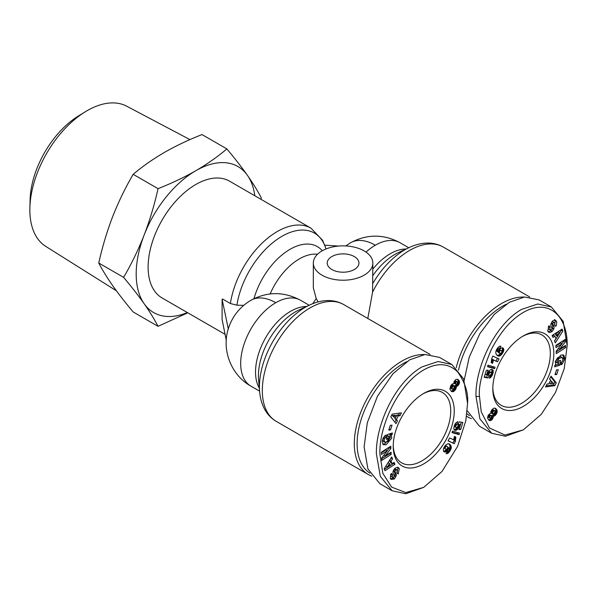 <?xml version="1.0" encoding="UTF-8"?>
<svg xmlns="http://www.w3.org/2000/svg" width="597" height="597" viewBox="0 0 597 597"><rect width="100%" height="100%" fill="white"/><g stroke="black" fill="none" stroke-linecap="round" stroke-linejoin="round"><path stroke-width="0.9" d="M228.547 328.029L228.285 328.91A31.029 17.917 120 0 0 228.069 329.648L227.987 329.895C221.696 351.081 231.74 375.498 250.956 386.162A49.588 28.634 -60 0 1 243.36 346.424A49.588 28.634 -60 0 1 275.754 302.724A49.588 28.634 -120 0 0 250.956 300.269C240.076 306.716 232.606 315.97 228.547 328.029M372.834 263.046A29.753 17.179 180 0 1 354.469 278.911A29.753 17.179 180 0 1 322.044 275.187A29.753 17.179 180 0 1 313.328 263.046A29.753 17.179 180 0 1 331.693 247.173A29.753 17.179 180 0 1 364.118 250.897A29.753 17.179 180 0 1 372.834 263.046L372.573 292.149L367.804 318.477M467.563 403.341L465.817 420.736L457.593 446.377L442.041 471.421L423.736 487.353L405.788 492.57L391.587 487.107L382.826 473.339L379.901 453.951C378.879 425.027 399.766 380.782 427.303 368.065C439.093 362.588 449.168 363.819 457.526 371.759C465.19 382.625 468.533 393.154 467.563 403.341L463.623 378.894L451.832 364.498L439.564 357.416L425.034 354.499L409.706 359.812L392.923 373.767L377.468 396.214L367.319 422.661L364.118 446.869L367.924 468.951L379.849 483.682L392.125 490.771L380.341 476.391L376.394 453.951C375.58 425.265 394.856 382.393 421.982 366.901L438.146 361.513L451.832 364.498M423.736 487.353L405.766 493.756L392.125 490.764M479.488 396.46C478.361 386.587 482.286 370.983 491.241 349.663C500.182 332.425 510.51 320.231 522.226 313.089C548.837 296.731 568.001 316.791 567.15 345.842L564.225 368.61L555.464 392.498L541.263 414.355L523.315 429.862L505.01 435.064L489.458 427.974L481.227 411.833L479.488 396.46L475.981 396.46C475.122 367.752 494.562 324.798 521.562 309.403L537.77 304.015L551.419 307.007L563.202 321.38L567.15 345.842M382.692 444.161L384.699 443.974L390.386 437.265L389.848 434.4L391.251 435.206L391.789 438.079L386.102 444.78L383.311 444.683L382.132 441.258L384.662 435.959A4.522 2.612 -60 0 1 386.169 434.982L385.841 437.579A1.836 1.06 120 0 0 384.64 438.683L384.095 440.138L384.99 442.325L387.908 441.392L389.826 438.332L389.587 436.81L388.707 436.422L388.296 438.877L386.498 439.467L387.311 434.609L392.378 432.937L392.08 434.72L391.251 435.206M386.722 438.123L387.304 435.609L388.707 436.422M387.304 435.609L388.192 436.004M384.64 438.683L383.244 437.877L382.692 439.332L383.386 441.414L384.99 442.325M391.244 479.421L390.334 478.167L390.692 474.384L391.363 473.443L392.527 474.675L392.281 477.122L393.408 477.339A0.978 0.567 120 0 0 394.139 475.839L393.132 473.376A3.664 2.119 -60 0 1 392.96 472.406A3.664 2.119 -60 0 1 393.229 470.929L394.893 468.317L397.445 467.22L398.244 467.518L399.326 468.66L398.154 474.04L396.96 472.787L397.199 470.085L395.565 470.07A0.978 0.567 120 0 0 395.057 471.13A0.978 0.567 120 0 0 395.102 471.384L396.132 473.906A3.664 2.119 -60 0 1 396.244 475.533L394.453 478.913L391.304 479.466M390.348 478.906L393.05 478.107L394.416 476.13L395.818 476.936M397.02 472.854L397.923 467.854L399.326 468.66M555.8 364.588L555.262 361.722L560.949 355.014L563.74 355.118L564.919 358.536L562.389 363.842A4.522 2.612 -60 0 1 561.456 364.543A4.522 2.612 -60 0 1 560.874 364.812L561.21 362.215A1.836 1.06 120 0 0 561.486 362.095A1.836 1.06 120 0 0 562.404 361.11L562.956 359.655L562.053 357.476L559.143 358.409L557.225 361.469L557.456 362.991L558.344 363.379L558.755 360.924L560.553 360.327L559.74 365.192L554.665 366.856L554.971 365.073L555.8 364.588M556.897 362.566L558.299 363.372M556.053 362.178L555.822 360.655L557.74 357.596L559.143 358.409M557.74 357.596L560.658 356.663L562.262 357.573L561.038 356.887M556.717 321.634L556.359 325.41L555.688 326.358L554.516 325.126L554.762 322.678L553.643 322.462A0.978 0.567 120 0 0 552.912 323.955L553.919 326.425A3.664 2.119 -60 0 1 553.815 328.872L552.158 331.477L549.606 332.574L548.807 332.283L547.718 331.134L548.897 325.753L550.091 327.014L549.852 329.708L551.486 329.731A0.978 0.567 120 0 0 551.949 328.41L550.919 325.895A3.664 2.119 -60 0 1 550.807 324.268L552.598 320.887L555.3 320.082L556.717 321.634L554.344 319.522M555.3 320.082L555.747 320.328M554.553 325.178L555.314 320.82M189.958 139.616L126.691 106.191A80.961 46.745 120 0 0 85.289 111.773A80.961 46.745 120 0 0 29.88 207.749A80.961 46.745 120 0 0 29.85 209.853A80.961 46.745 120 0 0 45.753 246.389L116.385 290.784M85.289 111.773L78.505 115.93A70.737 40.842 120 0 0 30.096 199.794L29.88 207.749M133.183 174.317C125.34 187.719 118.482 201.853 112.624 216.726C106.908 231.688 102.288 247.113 98.766 263.016C102.288 269.859 106.908 277.374 112.624 285.56C118.482 293.836 125.34 302.642 133.183 311.977L158.033 326.328C154.511 319.485 149.892 311.97 144.183 303.783A84.304 48.67 -60 0 1 136.191 273.978A84.304 48.67 -60 0 1 144.183 234.949C149.892 219.987 154.511 204.562 158.033 188.659L133.183 174.317C142.392 166.496 152.75 159.227 164.25 152.504C175.899 145.862 188.488 139.885 202.017 134.571L226.867 148.914C234.711 158.257 241.569 167.063 247.434 175.339C253.143 183.525 257.762 191.04 261.285 197.883L260.956 199.301M187.376 312.567A84.304 48.67 -60 0 1 144.183 303.783C138.317 295.508 131.467 286.702 123.616 277.359C131.467 263.956 138.317 249.822 144.183 234.949A84.304 48.67 -60 0 1 195.809 170.727C207.308 164.003 217.659 156.727 226.867 148.914M225.069 334.327L162.085 297.963A67.446 38.939 -60 0 1 148.116 267.09A67.446 38.939 -60 0 1 177.555 199.219A67.446 38.939 -60 0 1 229.524 181.152L311 228.188A67.446 38.939 -60 0 0 263.173 242.136A67.446 38.939 -60 0 0 230.397 303.537L236.912 305.186L243.718 305.358M228.285 328.91L222.106 299.284L222.106 319.529L226.256 340.238M222.106 299.284L222.569 299.015L230.397 303.537M331.857 256.561A15.865 9.164 180 0 1 349.155 254.576A15.865 9.164 180 0 1 358.946 263.046A15.865 9.164 180 0 1 354.305 269.523A15.865 9.164 180 0 1 337.007 271.508A15.865 9.164 180 0 1 327.216 263.046A15.865 9.164 180 0 1 331.857 256.561M371.782 476.145A67.446 38.939 -60 0 1 368.267 474.503A67.446 38.939 -60 0 1 354.305 443.631A67.446 38.939 -60 0 1 424.542 354.551M456.22 367.774A67.446 38.939 -60 0 1 501.577 303.53A67.446 38.939 -60 0 1 524.129 297.06M369.901 473.13A65.461 37.79 -60 0 1 357.11 443.631A65.461 37.79 -60 0 1 406.676 361.7M469.488 415.639A65.461 37.79 -60 0 1 466.921 413.736M458.518 370.222A65.461 37.79 -60 0 1 502.98 305.962A65.461 37.79 -60 0 1 506.263 304.201M471.369 418.646A67.446 38.939 -60 0 1 467.854 417.004A67.446 38.939 -60 0 1 466.585 416.213M393.751 469.869A0.978 0.567 120 0 0 393.654 470.317A0.978 0.567 120 0 0 393.699 470.578L395.102 471.384M454.242 411.034A43.141 24.91 -60 0 1 423.728 463.876A43.141 24.91 -60 0 1 393.222 446.257A43.141 24.91 -60 0 1 423.728 393.423A43.141 24.91 -60 0 1 454.242 411.034M393.236 445.228A40.663 23.477 120 0 0 401.647 462.854A40.663 23.477 120 0 0 432.982 451.959A40.663 23.477 120 0 0 450.735 411.034A40.663 23.477 120 0 0 442.31 392.416A40.663 23.477 120 0 0 422.84 393.945M553.822 353.536A43.141 24.91 -60 0 1 523.315 406.378A43.141 24.91 -60 0 1 492.809 388.766A43.141 24.91 -60 0 1 523.315 335.924A43.141 24.91 -60 0 1 553.822 353.536M492.823 387.729A40.663 23.477 120 0 0 501.234 405.356A40.663 23.477 120 0 0 532.569 394.46A40.663 23.477 120 0 0 550.322 353.536A40.663 23.477 120 0 0 541.897 334.924A40.663 23.477 120 0 0 522.427 336.454M98.766 263.016L123.616 277.359M158.033 188.659C171.563 183.339 184.16 177.361 195.809 170.727A84.304 48.67 -60 0 1 247.434 175.339A84.304 48.67 -60 0 1 254.815 195.756M187.786 312.806L158.033 326.328M309.171 305.246L300.649 300.328A49.588 28.634 -60 0 0 300.552 300.269L309.171 305.246M318.134 301.918L316.231 298.604L313.328 287.926L313.328 263.046M228.069 329.044L228.069 329.648M338.492 246.068L324.85 245.158M464.182 380.326L469.22 357.23L479.824 333.723L494.197 314.462L509.293 302.321L524.621 297.007L539.143 299.918L551.419 307.007M523.315 429.862L505.398 436.258L491.712 433.273L479.436 426.191L467.235 410.758M491.712 433.273L479.921 418.878L475.981 396.46M389.587 436.81L388.751 436.422M381.767 460.421L381.655 458.033L387.356 450.683L381.483 454.429L381.379 452.183L390.796 446.175L390.901 448.474L385.05 456.018L391.072 452.175L391.177 454.414L381.767 460.421M390.311 425.273L392.042 425.176L390.513 429.959L388.781 430.056L390.311 425.273M398.229 415.915L396.386 419.564L397.46 420.81L396.012 423.661L390.774 416.945L392.192 414.131L401.49 412.833L400.027 415.728L398.229 415.915L396.826 415.102L396.341 416.072M391.065 461.197L392.154 463.675L394.08 462.362L394.938 464.294L385.02 470.705L384.177 468.794L391.707 456.951L392.572 458.914L391.065 461.197L389.662 460.391L390.751 462.869L392.154 463.675M458.018 424.392L459.056 421.848L462.854 422.46L460.697 429.497L459.011 429.631L460.474 424.87L459.406 424.706L458.877 427.362L457.712 429.206L456.108 430.31L454.72 430.25L454.048 429.653L453.765 428.079L455.227 423.721L457.623 421.586L456.936 424.571L455.436 426.116L455.757 427.377L457.459 426.945L458.108 425.833L458.018 424.392M451.041 448.937L448.795 452.548L446.75 453.698L446.123 453.616L447.81 450.832L448.451 450.892L449.31 449.78L448.72 447.795L447.123 450.854L445.108 452.056L443.534 451.228L443.362 448.974L445.728 444.989L448.138 443.661L449.914 444.384L451.213 446.407L451.041 448.937L449.638 448.131L449.81 447.474L451.213 448.287M452.474 431.101L459.533 433.123L459.071 434.646L452.019 432.601L452.474 431.101M455.399 440.855L454.317 443.758L448.056 440.862L449.616 437.967L453.713 439.862L454.436 436.437L455.839 437.094L455.399 440.855L453.996 440.041L453.907 439.482L455.31 440.287M456.892 386.319L456.287 386.446L456.227 388.065L455.317 389.856L453.481 391.528L451.645 391.483L449.877 389.087L450.742 385.707L452.16 384.087L453.683 383.655L454.168 381.393L455.951 379.423L457.809 379.379L459.444 381.438L459.205 383.908L458.071 385.572L456.892 386.319L455.489 385.505L456.041 385.252L457.444 386.065M565.284 339.372L565.396 341.76L559.695 349.118L565.568 345.372L565.672 347.618L556.255 353.625L556.15 351.327L562.001 343.782L555.979 347.626L555.874 345.379L565.284 339.372M556.74 374.528L555.009 374.618L556.538 369.841L558.27 369.744L556.74 374.528L555.337 373.715L556.583 369.834M548.822 383.886L550.665 380.229L549.591 378.991L551.038 376.132L556.277 382.856L554.852 385.669L545.561 386.968L547.024 384.065L548.822 383.886M555.986 338.596L554.897 336.118L552.964 337.439L552.113 335.499L562.031 329.096L562.874 331.007L555.344 342.85L554.479 340.88L555.986 338.596M489.033 375.401L487.995 377.953L484.197 377.341L486.346 370.304L488.04 370.17L486.577 374.931L487.645 375.095L488.174 372.438L489.331 370.595L490.943 369.491L492.331 369.55L493.197 370.603L493.204 372.364L492.383 375.006L490.883 377.237L489.428 378.214L490.115 375.229L491.615 373.685L491.294 372.424L489.592 372.849L488.943 373.961L489.033 375.401L487.659 374.61M496.01 350.857L497.771 347.812L499.816 346.185L500.928 346.178L499.241 348.969L498.599 348.909L497.741 350.014L498.435 352.148L499.062 350.148L500.943 348.096L502.823 347.879L503.711 349.036L502.913 352.663L500.838 355.29L499.45 356.058L497.92 355.939L496.234 354.32L495.749 352.909L496.01 350.857M494.57 368.692L487.518 366.67L487.98 365.155L495.032 367.2L494.57 368.692L493.174 367.886L493.518 366.759M491.652 358.946L492.734 356.043L498.995 358.931L497.435 361.834L493.331 359.939L492.615 363.357L491.204 362.707L491.652 358.946M490.159 413.482L490.764 413.355L490.824 411.736L491.734 409.938L493.57 408.273L495.003 408.117L496.868 409.893L497.137 412.102L496.308 414.094L494.891 415.713L493.361 416.139L492.883 418.4L491.1 420.378L488.794 420.139L487.503 417.833L488.227 415.176L490.159 413.482M389.848 434.4L390.677 433.915L392.08 434.72M390.677 433.915L390.751 433.474M386.893 438.064L388.296 438.877M384.565 436.064L384.446 436.765L385.849 437.579L384.446 436.765A1.836 1.06 120 0 0 383.393 437.631M394.416 476.13L394.841 474.719A3.664 2.119 120 0 0 394.729 473.093L393.699 470.578M395.565 470.07L394.162 469.257A0.978 0.567 120 0 0 394.117 469.302M394.162 469.257L395.527 469.063L396.93 469.876M397.923 467.854L397.49 467.235M392.513 477.301L390.886 476.309L390.856 474.242L391.125 473.861L392.527 474.675M387.356 450.683L385.953 449.869L381.408 452.772M381.684 458.772L389.774 453.608L391.177 454.414M389.774 453.608L389.751 453.019M383.789 455.287L385.05 456.018M387.222 450.601L389.498 447.66L390.901 448.474M389.498 447.66L389.468 447.019M390.513 429.959L389.11 429.146L390.348 425.273M397.46 420.81L394.983 418.758L396.386 419.564M395.229 418.266L394.983 418.758M399.542 413.102L398.624 414.922L400.027 415.728M398.624 414.922L396.826 415.102M394.916 422.251L396.057 419.997M391.087 457.921L392.572 458.914M391.169 458.108L389.662 460.391M384.431 469.369L393.535 463.488L394.938 464.294M393.535 463.488L393.281 462.906M454.108 426.355L455.757 427.377M454.116 426.34L455.459 427.116M454.19 426.094L455.354 426.758M454.392 425.512L455.436 426.116M454.526 425.154L455.578 425.758M454.832 424.46L456.004 425.139M455.041 424.064L456.369 424.833M455.101 423.96L456.936 424.571M455.533 423.758L455.69 423.086M454.227 429.862L455.138 430.385M454.026 429.586L455.615 430.4M454.213 429.594L456.108 430.31M454.705 429.497L456.63 430.094M455.227 429.28L455.742 428.93L457.145 429.736M455.742 428.93L456.257 428.452L457.66 429.265M456.257 428.452L457.712 429.206M456.309 428.392L456.757 427.84L458.16 428.653M456.757 427.84L457.145 427.228L458.548 428.034M457.668 426.668L458.877 427.362M458.048 425.982L459.138 426.616M458.123 425.728L459.22 426.362M458.212 425.012L459.354 425.668M458.1 424.609L459.392 425.355M458.183 423.997L459.406 424.706M458.212 423.93L460.474 424.87L461.28 422.206M459.302 428.683L460.697 429.497M450.437 450.287L449.317 449.645M449.317 448.907L450.78 449.601M449.377 448.795L449.638 448.131M449.81 447.474L449.907 446.847L451.31 447.66M449.907 446.847L451.325 447.399M449.922 446.586L449.899 446.078L451.302 446.884M449.899 446.078L449.81 445.593L451.213 446.407M449.81 445.593L449.645 445.123L451.048 445.937M449.645 445.123L450.817 445.481M449.414 444.668L450.519 445.034M449.116 444.228L450.153 444.608M448.817 443.75L449.914 444.384M449.123 443.855L449.519 444.086M443.787 451.563L444.646 452.056M443.549 451.25L445.108 452.056M443.705 451.25L445.608 451.944M444.205 451.131L444.705 450.892L446.108 451.705M444.705 450.892L445.228 450.526L446.631 451.339M445.228 450.526L445.72 450.048L447.123 450.854M445.72 450.048L446.198 449.451L447.601 450.257M446.944 449.056L447.981 449.653M447.392 448.466L448.295 448.989M447.653 447.884L448.489 448.369M447.683 447.116L448.616 447.653M446.25 453.407L446.75 453.698M446.414 453.138L447.235 453.616M446.452 453.078L447.325 453.586M446.698 452.66L447.854 453.332M447.026 452.13L448.407 452.929M447.071 452.056L447.392 451.735L448.795 452.548M447.392 451.735L447.869 451.175L449.272 451.981M448.728 450.653L449.802 451.272M449.004 450.392L450.011 450.974M459.071 434.646L457.668 433.832L458.018 432.691M452.13 432.228L457.668 433.832M455.593 441.384L454.175 440.541L455.578 441.347M454.175 440.541L453.996 440.041M453.907 439.482L453.892 438.855L455.295 439.668M453.892 438.855L453.929 438.437L455.332 439.243M454.041 437.802L455.436 438.616M453.929 438.437L454.026 437.862M454.235 437.101L455.608 437.892M448.123 440.735L454.317 443.758M452.914 442.944L454.19 440.571M456.324 386.669L454.884 385.64L456.287 386.446M454.884 385.64L455.489 385.505M456.041 385.252L457.481 386.043M456.078 385.229L456.668 384.767L458.071 385.572M456.668 384.767L457.198 384.147L458.6 384.953M457.198 384.147L457.421 383.811L458.824 384.617M457.421 383.811L457.802 383.095L459.205 383.908M457.802 383.095L458.041 382.356L459.444 383.17M458.041 382.356L458.145 381.602L459.548 382.408M458.145 381.602L458.138 381.155L459.541 381.968M458.138 381.155L458.041 380.625L459.444 381.438M458.041 380.625L457.839 380.102L459.242 380.916M457.839 380.102L457.556 379.602L458.959 380.416M457.556 379.602L458.623 380.013M457.66 379.319L458.257 379.662M451.399 391.304L452.048 391.684M452.914 391.722L450.959 390.931L452.354 391.744M451.511 390.916L453.481 391.528M452.078 390.714L453.862 391.311M452.459 390.505L453.033 390.05L454.436 390.856M453.033 390.05L453.593 389.453L454.996 390.266M453.593 389.453L453.914 389.05L455.317 389.856M453.914 389.05L454.392 388.289L455.795 389.102M454.392 388.289L454.735 387.543L456.13 388.348M454.735 387.543L456.227 388.065M454.824 387.252L454.951 386.543L456.354 387.356M454.951 386.543L454.921 385.863M561.061 363.073L562.389 363.842M562.956 354.827L563.516 357.73L562.62 360.7M562.255 361.357L561.083 362.924M563.396 358.469L564.799 359.275M554.897 365.513L558.337 364.379L559.74 365.192M558.337 364.379L558.926 360.864M550.121 329.925L548.449 328.902L548.382 326.619L548.688 326.201L550.091 327.014M548.158 331.753L549.606 332.574M548.203 331.768L550.755 330.671L552.158 331.477M550.755 330.671L551.531 329.686M551.897 329.119L552.277 328.44L553.673 329.245M552.277 328.44L552.419 328.066A3.664 2.119 120 0 0 552.516 325.611L551.509 323.149L552.912 323.955M553.643 322.462L552.24 321.649A0.978 0.567 120 0 0 551.509 323.149M552.24 321.649L554.538 322.492M554.591 325.201L555.956 325.984M559.695 349.118L558.426 348.387M561.859 343.7L563.993 340.954L565.396 341.76M563.993 340.954L563.964 340.215M555.897 345.969L560.598 342.969L562.001 343.782M556.18 351.969L564.269 346.805L565.672 347.618M564.269 346.805L564.24 346.215M546.106 385.886L553.449 384.856L554.852 385.669M553.449 384.856L554.874 382.043L556.277 382.856M554.874 382.043L550.732 376.737M552.367 336.081L553.494 335.313L554.897 336.118M554.561 341.066L561.471 330.193L562.874 331.007M561.471 330.193L561.217 329.626M484.361 376.782L487.995 377.953M486.592 377.14L487.436 375.058M487.659 374.52L488.973 375.274M487.697 374.125L488.839 374.782M487.727 373.991L488.839 374.632M487.861 373.341L488.943 373.961M488.055 372.782L489.167 373.423M488.324 372.125L489.592 372.849M488.361 372.043L489.652 372.789M488.45 371.856L490.13 372.491M488.727 371.685L490.719 372.356M489.316 371.55L490.794 372.356M489.391 371.543L491.294 372.424M489.547 377.677L489.98 377.931M489.674 377.117L490.488 377.588M489.794 376.61L490.883 377.237M489.958 375.901L491.391 376.685L489.995 375.856L490.421 375.267L491.824 376.073M491.025 374.677L492.212 375.364M491.256 374.356L492.383 375.006M491.6 373.715L492.652 374.319M491.629 372.804L492.913 373.543M491.54 372.632L493.04 373.103M491.637 372.289L491.801 371.558L493.204 372.364M491.801 371.558L491.883 370.909L493.286 371.722M491.883 370.909L491.883 370.349L493.286 371.155M491.883 370.349L491.794 369.797L493.197 370.603M491.719 369.401L492.995 370.147M491.794 369.797L491.622 369.401M492.212 369.513L492.697 369.789M485.182 374.125L486.577 374.931M497.085 355.357L498.316 356.073M496.995 355.275L498.711 356.133M497.308 355.327L498.913 356.14M497.51 355.327L499.45 356.058M498.047 355.245L499.965 355.872M498.562 355.058L499.07 354.76L500.473 355.573M499.07 354.76L499.435 354.476L500.838 355.29M499.435 354.476L499.913 354.006L501.316 354.812M497.965 351.872L501.816 354.237M499.913 354.006L500.353 353.491M501.286 352.939L502.338 353.543M500.502 353.491L501.45 352.76L502.465 353.357M501.793 352.014L502.913 352.663M501.808 351.29L503.264 351.991M501.861 351.178L502.129 350.551L503.532 351.357M502.129 350.551L502.278 350.014L503.681 350.82M502.278 350.014L502.398 349.349L503.801 350.155M502.398 349.349L502.398 348.708L503.801 349.521M502.398 348.708L502.308 348.223L503.711 349.036M502.308 348.223L502.114 347.76L503.517 348.566M502.502 347.775L503.234 348.193M502.577 347.797L503.189 348.148M498.331 352.006L497.032 351.334L498.435 352.148M496.928 351.193L496.585 350.693L497.988 351.506M496.585 350.693L497.779 351.066M496.383 349.969L497.689 350.723M496.406 349.932L497.682 350.663M496.682 349.402L497.741 350.014M497.055 348.812L498.055 349.387M497.077 348.767L498.085 349.349M497.45 348.245L498.599 348.909M497.525 348.155L498.764 348.872M497.562 348.103L499.241 348.969M497.838 348.155L498.577 346.932M487.63 366.297L493.174 367.886M491.249 362.573L492.615 363.357M491.391 362.103L492.756 362.894M491.57 361.357L492.965 362.163M491.622 361.125L491.719 360.722L493.122 361.536M491.719 360.722L493.167 361.304M491.764 360.491L491.861 359.834L493.264 360.64M491.861 359.834L491.928 359.125L493.331 359.939M491.928 359.125L497.435 361.834M496.032 361.021L497.525 358.252M488.637 419.989L489.689 420.594M488.443 419.803L490.137 420.646M488.734 419.84L490.495 420.594M489.092 419.781L489.697 419.564L491.1 420.378M489.697 419.564L490.271 419.176L491.674 419.989M490.271 419.176L490.801 418.631L492.204 419.445M490.801 418.631L492.45 419.124M491.047 418.318L491.48 417.594L492.883 418.4M491.48 417.594L491.786 416.825L493.189 417.631M491.786 416.825L493.197 417.587M491.794 416.781L491.935 416.079L493.338 416.885M491.935 416.079L491.958 415.333L493.361 416.139M491.958 415.333L493.547 416.154M492.152 415.348L494.115 416.109M492.712 415.296L493.271 415.049L494.674 415.855M493.271 415.049L494.891 415.713M493.488 414.9L494.062 414.393L495.465 415.206M494.062 414.393L494.614 413.721L496.017 414.534M494.614 413.721L494.906 413.281L496.308 414.094M494.906 413.281L495.316 412.534L496.719 413.34M495.316 412.534L495.614 411.773L497.017 412.579M495.614 411.773L495.734 411.288L497.137 412.102M495.734 411.288L495.823 410.579L497.226 411.385M495.823 410.579L495.764 409.9L497.167 410.714M495.764 409.9L497.085 410.348M495.682 409.535L495.465 409.079L496.868 409.893M495.465 409.079L496.57 409.415M495.167 408.602L496.219 408.99M494.943 408.102L495.823 408.617M392.222 415.564L395.281 418.288L396.386 416.094L394.983 415.288L392.222 415.564L395.281 418.288M388.117 462.735L385.796 466.257L387.199 467.063L390.169 465.033L389.52 463.541L388.117 462.735M443.84 447.698L445.959 449.347L447.287 448.668L447.728 447.541L447.407 446.571L445.287 445.496M457.19 381.655L455.272 380.834L454.287 381.811L454.213 383.371L456.108 384.356L457.078 383.632L457.474 381.961L456.675 381.647L455.877 382.341L455.615 384.184M454.384 385.878L452.541 384.908L450.742 386.669L450.72 388.207L452.347 389.154L453.377 388.796L454.556 386.811L453.944 385.714L452.145 387.475L452.123 389.02L450.72 388.207M559.852 332.73L558.449 331.925L555.479 333.954L556.128 335.447L557.531 336.253L559.852 332.73L556.882 334.768L557.531 336.253M501.45 352.76L501.861 351.685L501.517 350.73L499.398 349.626M491.435 415.616L489.346 414.669L488.182 416.094L488.294 417.213L490.376 418.154L491.361 417.176L491.644 416.191L490.943 415.437L489.585 416.907L489.697 418.027L488.294 417.213M494.704 410.646L493.301 409.833L491.719 410.796L491.256 413.109L493.107 414.087L494.48 413.064L495.062 411.034L494.152 410.706L493.122 411.602L492.659 413.915M396.386 416.094L393.624 416.378M389.52 463.541L387.199 467.063M444.892 446.011L445.966 446.631L445.601 447.041L444.578 446.452M445.228 445.578L446.504 446.317L445.966 446.631M445.243 445.556L446.504 446.317M446.996 446.31L446.549 446.31M443.855 447.81L445.959 449.347M443.989 447.414L445.258 448.616M444.183 447.071L445.19 448.108M445.601 447.041L445.272 447.705M454.004 382.796L455.407 383.61M454.011 382.558L455.414 383.371M454.287 381.811L455.69 382.625M454.474 381.528L455.877 382.341M455.026 380.968L456.429 381.781M455.272 380.834L456.675 381.647M450.586 387.96L451.989 388.766M450.563 387.281L451.966 388.095M450.742 386.669L452.145 387.475M451.16 385.923L452.563 386.737M451.645 385.363L453.048 386.177M452.213 384.99L453.608 385.796M452.541 384.908L453.944 385.714M550.419 380.729L551.77 381.505L550.665 383.699L549.307 382.916M550.665 383.699L553.426 383.423L551.77 381.505M555.479 333.954L556.882 334.768M498.256 352.431L500.055 353.491M497.98 351.976L499.659 353.237L498.241 352.417M498.502 351.782L499.383 352.79M498.599 351.305L499.323 352.252M498.853 350.603L499.764 351.126L499.428 351.782M499.062 350.155L500.092 350.752L499.764 351.126M499.346 349.708L500.622 350.446L500.092 350.752M499.368 349.67L500.622 350.446M501.092 350.454L500.667 350.424M488.174 417.027L489.577 417.84M488.107 416.415L489.51 417.228M488.182 416.094L489.585 416.907M488.57 415.355L489.973 416.169M488.771 415.094L490.174 415.908M489.346 414.669L490.749 415.482M489.54 414.631L490.943 415.437M491.07 412.594L492.473 413.4M491.092 412.176L492.495 412.99M491.331 411.452L492.734 412.258M491.719 410.796L493.122 411.602M492.271 410.191L493.674 411.005M492.749 409.9L494.152 410.706M365.998 252.083A49.588 28.634 -60 0 1 375.341 245.225A49.588 28.634 -120 0 0 350.543 242.77C367.08 233.942 383.61 233.942 400.139 242.77L408.758 247.748M375.341 245.225A49.588 28.634 -60 0 1 400.139 242.77M372.834 283.388A64.894 37.469 -60 0 1 404.9 249.792A64.894 37.469 -60 0 1 409.281 247.509C414.937 244.852 420.572 243.382 426.168 243.098C431.661 242.845 436.773 243.852 441.496 246.121L443.31 247.083A67.446 38.939 120 0 0 372.573 292.149M393.095 478.055L394.498 478.869M372.834 269.113A49.588 28.634 -60 0 1 390.184 253.792A49.588 28.634 -60 0 1 406.042 249.016M372.834 275.598A52.133 30.104 -60 0 1 394.871 254.426A52.133 30.104 -60 0 1 398.393 252.591L409.281 247.509M430.116 354.454L343.723 304.582A67.446 38.939 120 0 0 291.754 322.649A67.446 38.939 120 0 0 262.314 390.52A67.446 38.939 120 0 0 276.284 421.392L368.267 474.503M236.912 305.186A64.901 37.469 -60 0 1 279.836 237.591A64.901 37.469 -60 0 1 326.007 248.971M253.971 298.664A54.67 31.559 -60 0 1 285.896 251.956A54.67 31.559 -60 0 1 322.29 250.755M270.135 293.94A49.588 28.634 -60 0 1 317.529 254.24M312.813 303.664A49.588 28.634 -60 0 1 316.231 298.604M275.754 302.724A49.588 28.634 -60 0 1 300.552 300.269C283.926 291.44 267.396 291.44 250.956 300.269M259.322 388.154A49.588 28.634 -60 0 1 265.799 337.469A49.588 28.634 -60 0 1 306.462 306.515M258.591 379.737A52.133 30.104 -60 0 1 298.806 310.082L309.694 305.007A64.894 37.469 -60 0 0 259.635 391.707L258.591 379.737M394.841 474.719L396.244 475.533M394.729 473.093L396.132 473.906M397.162 472.996L398.393 473.712M390.856 474.242L392.259 475.048M563.516 357.73L564.919 358.536M548.382 326.619L549.785 327.432M552.419 328.066L553.815 328.872M552.516 325.611L553.919 326.425M350.543 242.77L345.738 245.934M443.31 247.083L529.703 296.963M326.081 248.942L322.664 240.36L311 228.188M250.956 386.162L259.583 391.139M466.578 416.266L467.854 417.004M276.284 421.392L274.538 420.303C270.21 417.34 266.784 413.422 264.262 408.542C261.702 403.55 260.165 397.938 259.635 391.707M343.723 304.582L341.909 303.619C337.186 301.351 332.074 300.343 326.581 300.589C320.985 300.881 315.35 302.351 309.694 305.007M387.916 435.795L389.319 436.608M556.329 362.386L557.732 363.192"/></g></svg>
